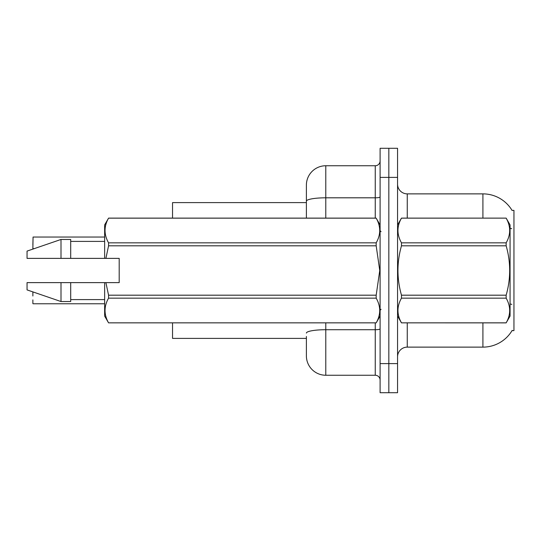 <?xml version="1.0" encoding="UTF-8"?>
<svg xmlns="http://www.w3.org/2000/svg" width="541" height="541" viewBox="0 0 541 541"><rect width="100%" height="100%" fill="white"/><g stroke="black" fill="none" stroke-linecap="round" stroke-linejoin="round"><path stroke-width="0.81" d="M512.199 330.348A33.948 33.948 0 0 1 482.91 347.126A33.948 33.948 0 0 0 512.029 330.632L513.95 330.632L513.95 210.368L512.029 210.368A33.948 33.948 0 0 0 482.91 193.874L407.258 193.874A9.697 9.697 0 0 1 397.561 184.177A9.697 9.697 0 0 0 407.258 193.874L407.258 218.124M306.389 201.178L306.389 185.144A19.402 19.402 0 0 1 325.783 165.749L325.783 197.81A19.402 3.368 180 0 0 306.389 201.178L306.389 218.124L306.389 195.815L306.389 202.605L172.538 202.605L172.538 218.124M306.389 338.395L172.538 338.395L172.538 322.876M397.561 356.823A9.697 9.697 0 0 1 407.258 347.126L482.91 347.126L482.91 322.876M388.83 363.613L388.83 392.712L397.561 392.712L397.561 363.613L388.83 363.613L388.83 392.712L380.1 392.712L380.1 363.613L388.83 363.613L388.83 177.387L388.83 363.613M380.1 363.613L380.1 148.288L388.83 148.288L388.83 177.387L388.83 148.288L397.561 148.288L397.561 363.613M482.91 218.124L482.91 193.874A33.948 33.948 0 0 1 512.097 210.483A33.948 33.948 0 0 0 482.91 193.874A33.948 33.948 0 0 1 512.029 210.368M306.389 336.455L306.389 355.856A19.402 19.402 0 0 0 325.783 375.251L375.251 375.251L375.251 322.876M380.1 148.288L388.83 148.288M325.783 165.749L375.251 165.749A4.849 4.849 0 0 0 380.1 160.9M380.1 380.1A4.849 4.849 0 0 0 375.251 375.251M32.873 244.796L33.062 237.046L104.643 237.046M32.873 292.323L32.873 296.008M33.062 303.765L104.643 303.765M32.873 303.569L32.873 299.89M397.561 224.914L401.476 218.124L506.153 218.124L510.068 224.914L510.068 316.086L506.153 322.849C510.846 314.652 510.846 306.422 506.153 298.159L401.476 298.159C396.783 306.355 396.783 314.585 401.476 322.849L506.153 322.876M506.153 218.124L401.476 218.151C396.783 226.348 396.783 234.578 401.476 242.841L401.476 245.81C396.783 262.229 396.783 278.689 401.476 295.19L401.476 298.159M401.476 242.841L506.153 242.841C510.846 234.645 510.846 226.415 506.153 218.151M506.153 242.841L506.153 245.81L401.476 245.81M401.476 295.19L506.153 295.19C510.846 278.689 510.846 262.229 506.153 245.81M506.153 295.19L506.153 298.159M397.561 316.086L401.476 322.876M401.476 322.849L506.153 322.849M105.894 258.375L119.189 258.375L119.189 282.625L105.894 282.625L108.565 295.19L376.184 295.19L379.748 270.5L376.184 245.81L108.565 245.81L105.894 258.375L104.643 258.375L104.643 224.914L108.565 218.151C103.865 226.348 103.865 234.578 108.565 242.841L376.184 242.841C380.878 234.645 380.878 226.415 376.184 218.151L108.565 218.151M376.184 295.19L376.184 298.159L108.565 298.159C103.865 306.355 103.865 314.585 108.565 322.849L376.184 322.849C380.878 314.652 380.878 306.422 376.184 298.159M105.894 282.625L104.643 282.625L104.643 316.086L108.565 322.876M108.565 295.19L108.565 298.159M104.643 282.625L70.695 282.625L70.695 301.54L60.998 301.54L60.998 282.625L27.05 282.625L27.05 289.902L60.998 301.54M70.695 282.625L60.998 282.625M27.05 282.625L39.878 282.625M380.1 224.914L376.184 218.151M376.184 242.841L376.184 245.81M108.565 322.849L376.184 322.849M108.565 242.841L108.565 245.81M60.998 239.46L60.998 258.375L27.05 258.375L27.05 251.098L60.998 239.46L70.695 239.46L70.695 258.375L104.643 258.375M60.998 258.375L70.695 258.375M407.258 322.876L407.258 347.126M511.712 228.708A33.948 5.897 180 0 0 510.068 228.295M511.82 304.394A33.948 5.897 180 0 0 510.068 303.947M397.561 177.387L380.1 177.387M325.783 322.876L325.783 375.251M380.1 328.874A4.849 0.845 0 0 1 375.251 329.719L325.783 329.719A19.402 3.368 180 0 0 306.389 333.087M325.783 218.124L325.783 197.81L375.251 197.81L375.251 165.749M375.251 218.124L375.251 197.81A4.849 0.845 0 0 0 380.1 196.965M33.062 237.046L32.873 248.481M33.062 292.126L33.556 292.126M33.062 248.677L34.124 248.677M381.074 231.704L380.1 230.737M380.1 316.086L376.184 322.876M70.695 299.599L104.643 299.599M108.565 218.124L376.184 218.124M70.695 241.401L104.643 241.401M381.074 309.296L380.1 310.264"/></g></svg>
